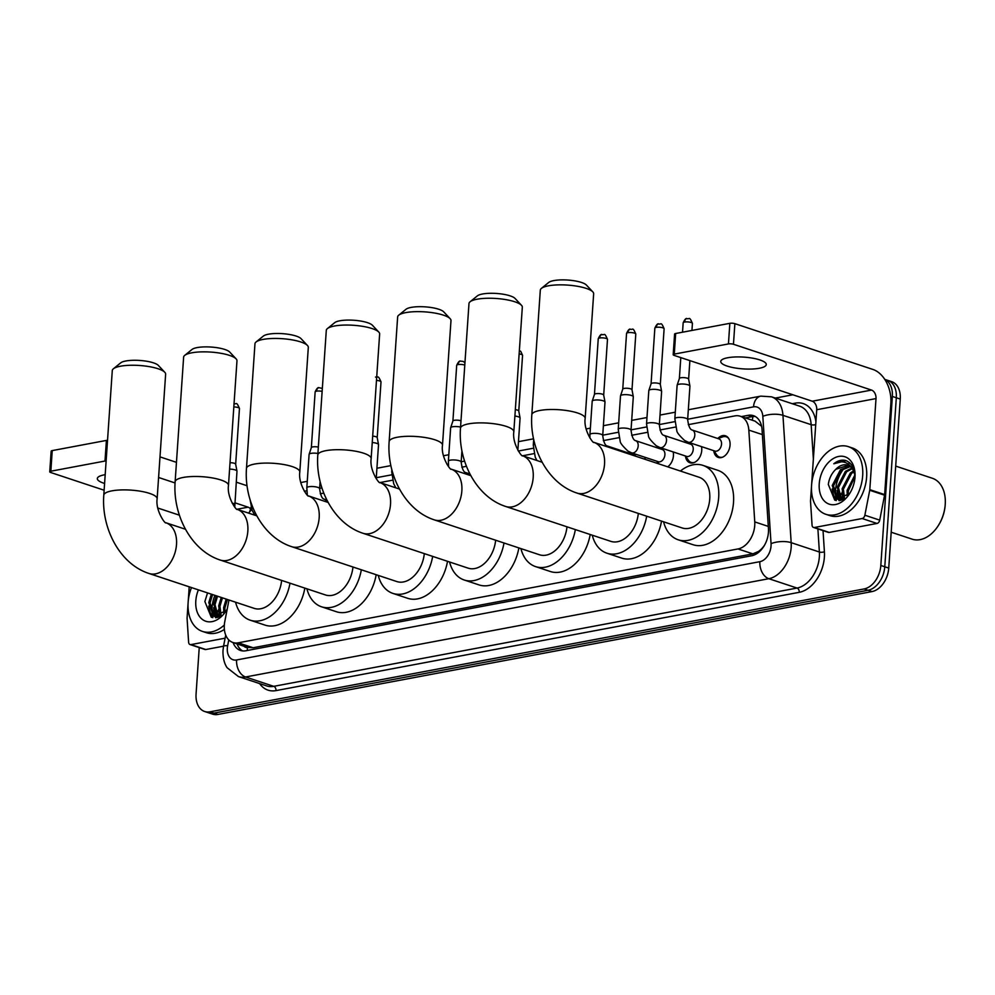 <?xml version="1.0" encoding="UTF-8"?>
<svg xmlns="http://www.w3.org/2000/svg" width="995" height="995" viewBox="0 0 995 995"><rect width="100%" height="100%" fill="white"/><g stroke="black" fill="none" stroke-linecap="round" stroke-linejoin="round"><path stroke-width="1.49" d="M717.805 438.509A11.405 7.773 108.4 0 1 725.479 435.798A11.405 7.773 108.4 0 1 730.056 445.088A11.405 7.773 108.4 0 1 718.29 457.451A11.405 7.773 108.4 0 1 713.763 450.698M689.485 443.832A11.405 7.773 108.4 0 1 690.406 442.949M701.487 446.618A11.405 7.773 108.4 0 1 701.749 450.412A11.405 7.773 108.4 0 1 689.983 462.774A11.405 7.773 108.4 0 1 685.443 456.008M661.178 449.143A11.405 7.773 108.4 0 1 662.098 448.272M673.18 451.941A11.405 7.773 108.4 0 1 673.441 455.722A11.405 7.773 108.4 0 1 667.707 466.829M632.87 454.466A11.405 7.773 108.4 0 1 633.79 453.583M644.872 457.252A11.405 7.773 108.4 0 1 645.146 459.354M228.974 600.01L224.808 621.452A21.392 14.589 -71.6 0 0 224.323 625.071A21.392 14.589 -71.6 0 0 232.929 642.496A21.392 14.589 -71.6 0 0 238.253 642.807L738.004 548.942A21.392 14.589 -71.6 0 0 754.757 521.902L748.825 430.101A21.392 14.589 -71.6 0 0 740.218 416.221A21.392 14.589 -71.6 0 0 734.895 415.898L688.279 424.654M763.463 546.939A7.127 4.863 -71.6 0 0 763.712 546.33A21.392 14.589 108.4 0 1 758.451 551.454L758.712 551.404A7.127 4.863 -71.6 0 0 760.441 550.695M761.623 426.308L755.081 421.146L740.218 416.221M243.986 646.165A7.127 4.863 -71.6 0 0 247.419 647.446L232.929 642.496M247.693 647.384L253.128 647.745L752.879 553.867L758.451 551.454M763.712 546.33L764.595 545.086M251.81 509.49A21.392 14.589 -71.6 0 0 248.626 513.134M675.63 427.029L659.971 429.977M647.31 432.352L631.663 435.288M619.002 437.663L603.356 440.611M534.079 453.62L522.636 455.772M466.456 466.319L461.804 467.202M392.527 480.212L379.953 482.575M323.773 493.122L320.253 493.781M657.596 463.471A11.405 7.773 108.4 0 1 657.135 461.332M884.804 379.443A21.392 14.589 108.4 0 1 892.353 396.445L880.824 565.471L884.779 566.777A21.392 14.589 108.4 0 1 868.05 590.271L213.95 713.129A21.392 14.589 108.4 0 1 208.627 712.818A21.392 14.589 108.4 0 0 213.95 713.129L868.05 590.271A21.392 14.589 108.4 0 0 884.779 566.777L896.308 397.764L884.779 566.777L888.746 568.095A21.392 14.589 108.4 0 1 872.006 591.577L217.905 714.447A21.392 14.589 108.4 0 1 212.582 714.136L204.659 711.5A21.392 14.589 108.4 0 1 196.065 694.087L199.236 647.596M884.742 379.356L887.714 380.339A21.392 14.589 108.4 0 1 896.308 397.764A21.392 14.589 108.4 0 0 887.714 380.339L891.669 381.657A21.392 14.589 108.4 0 1 900.264 399.07L888.746 568.095M233.079 642.546A21.392 14.589 -71.6 0 0 240.479 650.456A21.392 14.589 -71.6 0 0 245.815 650.767L751.71 555.745A21.392 14.589 -71.6 0 0 768.451 528.718L762.046 429.541A21.392 14.589 -71.6 0 0 753.439 415.661A21.392 14.589 -71.6 0 0 748.116 415.338L741.399 416.606M242.531 650.904A21.392 14.589 108.4 0 1 237.034 643.852M835.489 490.56A28.519 19.452 108.4 0 1 843.909 468.521A28.519 19.452 108.4 0 0 835.489 490.56A28.519 19.452 108.4 0 0 835.626 496.94A28.519 19.452 108.4 0 1 835.489 490.56M845.315 466.866A28.519 19.452 108.4 0 1 847.031 465.1A28.519 19.452 108.4 0 0 845.315 466.866M848.262 464.018A28.519 19.452 108.4 0 1 849.742 462.862A28.519 19.452 108.4 0 0 848.262 464.018M212.047 607.659A28.519 19.452 108.4 0 1 214.895 595.333A28.519 19.452 108.4 0 0 212.047 607.659A28.519 19.452 108.4 0 0 212.184 614.039A28.519 19.452 108.4 0 1 212.047 607.659M836.273 500.572A28.519 19.452 108.4 0 1 835.788 498.134A28.519 19.452 108.4 0 0 836.273 500.572M212.843 617.671A28.519 19.452 108.4 0 1 212.345 615.233A28.519 19.452 108.4 0 0 212.843 617.671M880.824 565.471A21.392 14.589 108.4 0 1 864.095 588.953L209.995 711.823A21.392 14.589 108.4 0 1 204.659 711.5M775.279 398.087L792.878 394.779M839.842 500.012A28.519 19.452 108.4 0 1 839.618 498.557M839.419 496.43A28.519 19.452 108.4 0 1 839.444 491.866M216.4 617.111A28.519 19.452 108.4 0 1 216.176 615.669M215.99 613.529A28.519 19.452 108.4 0 1 216.014 608.965M745.354 417.925L752.071 416.656A21.392 14.589 108.4 0 1 755.354 416.519M105.196 474.69A22.81 5.895 -176.1 0 0 104.239 474.851A22.81 5.895 -176.1 0 0 97.323 478.558A22.81 5.895 -176.1 0 0 104.587 483.458M225.119 638.181L190.94 644.598L205.791 649.524A3.57 2.425 108.4 0 1 204.895 649.474L190.057 644.549A3.57 2.425 -71.6 0 0 190.94 644.598M223.564 646.19L205.791 649.524M49.75 471.792L51.155 451.183A3.57 0.92 3.9 0 1 52.237 450.598L50.832 471.207A3.57 0.92 -176.1 0 0 49.75 471.792A3.57 0.92 -176.1 0 0 50.745 472.513L104.127 490.224M106.129 460.921A3.57 0.92 -176.1 0 0 104.997 461.033L106.403 440.424L52.237 450.598M106.403 440.424A3.57 0.92 3.9 0 1 107.535 440.3M247.046 485.747L236.225 482.152M176.451 462.339L159.996 456.879M104.997 461.033L50.832 471.207M157.807 508.022L179.386 515.186M158.591 477.488L175.058 482.948M234.82 502.773L248.091 507.176A7.127 4.875 -100.6 0 1 250.479 508.88M189.212 586.814L188.217 601.291M188.067 603.467L187.085 617.895A3.57 2.425 -71.6 0 0 187.085 618.492L188.615 642.235A3.57 2.425 -71.6 0 0 190.057 644.549M217.395 616.042A32.076 21.878 108.4 0 1 217.407 610.768M224.335 625.022A35.646 24.315 108.4 0 1 202.458 631.415A35.646 24.315 108.4 0 1 188.13 602.373A35.646 24.315 108.4 0 1 191.463 587.56M224.385 629.4A35.646 24.315 108.4 0 1 206.425 632.721L202.458 631.415M207.545 592.896L204.87 601.552L211.288 617.198L226.114 610.756M227.246 608.903A24.95 17.014 108.4 0 1 225.915 611.129A24.95 17.014 108.4 0 1 205.766 621.241A24.95 17.014 108.4 0 1 195.804 600.943A24.95 17.014 108.4 0 1 198.403 589.873M212.582 594.575L210.044 603.007L214.584 616.415L215.654 616.975M211.338 594.164L208.801 602.597L213.353 616.004L218.415 617.099M217.532 596.216L214.995 604.649L218.34 617.111M216.288 595.806L213.751 604.239L217.644 617.161M222.47 597.858L219.932 606.291L221.139 615.656M221.238 597.448L218.701 605.88L220.368 616.141M227.42 599.5L224.882 607.933L224.833 612.36M226.188 599.089L223.651 607.522L223.8 613.455M215.019 616.8L217.308 617.472M218.577 609.375L219.472 616.626M213.626 607.734L215.181 616.751M215.231 616.863L215.679 617.795M208.689 606.092L211.375 617.236M219.485 614.213L219.957 616.378M214.534 612.572L215.828 617.012M215.853 617.074L216.164 617.721M209.584 610.93L212.01 617.46M113.393 368.784L120.681 362.864A19.601 5.062 3.9 0 1 125.818 360.986A19.601 5.062 3.9 0 1 158.367 365.439L164.784 372.279A26.728 6.915 -176.1 0 0 120.407 366.222A26.728 6.915 -176.1 0 0 113.393 368.784A26.728 6.915 -176.1 0 0 112.286 370.563L103.791 495.187A26.728 6.915 3.9 0 1 111.913 490.858A26.728 6.915 3.9 0 1 141.091 491.331A26.728 6.915 3.9 0 1 157.135 498.831L165.63 374.195A26.728 6.915 -176.1 0 0 164.784 372.279M165.767 522.711L165.879 522.748A26.728 18.233 -71.6 0 1 176.513 544.489A26.728 18.233 -71.6 0 1 155.593 573.854A26.728 18.233 -71.6 0 1 148.927 573.456L254.135 608.355A26.728 18.233 -71.6 0 0 281.635 580.408M289.993 583.182A39.203 26.741 108.4 0 1 250.205 620.196A39.203 26.741 108.4 0 1 235.566 602.199M304.843 588.107A39.203 26.741 108.4 0 1 265.056 625.121L250.205 620.196M184.722 355.377L192.01 349.469A19.601 5.062 3.9 0 1 197.159 347.591A19.601 5.062 3.9 0 1 229.708 352.043L236.126 358.884A26.728 6.915 -176.1 0 0 191.736 352.827A26.728 6.915 -176.1 0 0 184.722 355.377A26.728 6.915 -176.1 0 0 183.627 357.155L175.132 481.791A26.728 6.915 3.9 0 1 183.242 477.451A26.728 6.915 3.9 0 1 212.42 477.936A26.728 6.915 3.9 0 1 228.477 485.423L236.972 360.799A26.728 6.915 -176.1 0 0 236.126 358.884M256.809 515.845L237.183 509.34A26.728 18.233 -71.6 0 1 247.842 531.081A26.728 18.233 -71.6 0 1 226.922 560.446A26.728 18.233 -71.6 0 1 220.268 560.061L325.477 594.96A26.728 18.233 -71.6 0 0 352.964 567.013M361.334 569.787A39.203 26.741 108.4 0 1 321.547 606.801A39.203 26.741 108.4 0 1 306.908 588.791M376.185 574.712A39.203 26.741 108.4 0 1 336.397 611.726L321.547 606.801M256.063 341.981L263.352 336.074A19.601 5.062 3.9 0 1 268.501 334.196A19.601 5.062 3.9 0 1 301.037 338.636L307.455 345.489A26.728 6.915 -176.1 0 0 263.078 339.419A26.728 6.915 -176.1 0 0 256.063 341.981A26.728 6.915 -176.1 0 0 254.969 343.76L246.474 468.396A26.728 6.915 3.9 0 1 254.583 464.056A26.728 6.915 3.9 0 1 283.762 464.528A26.728 6.915 3.9 0 1 299.806 472.028L308.313 347.392A26.728 6.915 -176.1 0 0 307.455 345.489M328.151 502.45L308.525 495.945A26.728 18.233 -71.6 0 1 319.184 517.686A26.728 18.233 -71.6 0 1 298.264 547.051A26.728 18.233 -71.6 0 1 291.61 546.653L396.806 581.553A26.728 18.233 -71.6 0 0 424.305 553.618M432.676 556.392A39.203 26.741 108.4 0 1 392.888 593.393A39.203 26.741 108.4 0 1 378.249 575.396M447.514 561.317A39.203 26.741 108.4 0 1 407.726 598.318L392.888 593.393M327.405 328.586L334.693 322.666A19.601 5.062 3.9 0 1 339.83 320.788A19.601 5.062 3.9 0 1 372.379 325.241L378.796 332.081A26.728 6.915 -176.1 0 0 334.419 326.024A26.728 6.915 -176.1 0 0 327.405 328.586A26.728 6.915 -176.1 0 0 326.298 330.365L317.803 454.989A26.728 6.915 3.9 0 1 325.925 450.66A26.728 6.915 3.9 0 1 355.103 451.133A26.728 6.915 3.9 0 1 371.147 458.633L379.642 333.997A26.728 6.915 -176.1 0 0 378.796 332.081M399.48 489.042L379.866 482.538A26.728 18.233 -71.6 0 1 390.525 504.291A26.728 18.233 -71.6 0 1 369.605 533.643A26.728 18.233 -71.6 0 1 362.939 533.258L468.147 568.157A26.728 18.233 -71.6 0 0 495.647 540.21M504.005 542.984A39.203 26.741 108.4 0 1 464.217 579.998A39.203 26.741 108.4 0 1 449.578 562.001M518.855 547.909A39.203 26.741 108.4 0 1 479.068 584.923L464.217 579.998M398.734 315.179L406.022 309.271A19.601 5.062 3.9 0 1 411.171 307.393A19.601 5.062 3.9 0 1 443.72 311.845L450.138 318.686A26.728 6.915 -176.1 0 0 405.749 312.617A26.728 6.915 -176.1 0 0 398.734 315.179A26.728 6.915 -176.1 0 0 397.639 316.957L389.144 441.593A26.728 6.915 3.9 0 1 397.254 437.253A26.728 6.915 3.9 0 1 426.432 437.738A26.728 6.915 3.9 0 1 442.489 445.225L450.984 320.601A26.728 6.915 -176.1 0 0 450.138 318.686M451.108 469.105L451.232 469.155A26.728 18.233 -71.6 0 1 461.854 490.883A26.728 18.233 -71.6 0 1 440.934 520.248A26.728 18.233 -71.6 0 1 434.28 519.863L539.489 554.762A26.728 18.233 -71.6 0 0 566.976 526.815M575.346 529.589A39.203 26.741 108.4 0 1 535.559 566.603A39.203 26.741 108.4 0 1 520.92 548.593M590.197 534.514A39.203 26.741 108.4 0 1 550.409 571.528L535.559 566.603M470.075 301.783L477.364 295.876A19.601 5.062 3.9 0 1 482.513 293.998A19.601 5.062 3.9 0 1 515.049 298.438L521.467 305.291A26.728 6.915 -176.1 0 0 477.09 299.221A26.728 6.915 -176.1 0 0 470.075 301.783A26.728 6.915 -176.1 0 0 468.981 303.562L460.486 428.198A26.728 6.915 3.9 0 1 468.595 423.858A26.728 6.915 3.9 0 1 497.774 424.33A26.728 6.915 3.9 0 1 513.818 431.83L522.325 307.194A26.728 6.915 -176.1 0 0 521.467 305.291M522.45 455.71L522.562 455.76A26.728 18.233 -71.6 0 1 533.196 477.488A26.728 18.233 -71.6 0 1 512.276 506.853A26.728 18.233 -71.6 0 1 505.622 506.455L610.83 541.355A26.728 18.233 -71.6 0 0 638.317 513.42M646.688 516.194A39.203 26.741 108.4 0 1 606.9 553.195A39.203 26.741 108.4 0 1 592.261 535.198M661.526 521.119A39.203 26.741 108.4 0 1 621.738 558.12L606.9 553.195M541.417 288.376L548.705 282.468A19.601 5.062 3.9 0 1 553.842 280.59A19.601 5.062 3.9 0 1 586.391 285.043L592.809 291.883A26.728 6.915 -176.1 0 0 548.432 285.826A26.728 6.915 -176.1 0 0 541.417 288.376A26.728 6.915 -176.1 0 0 540.31 290.167L531.815 414.791A26.728 6.915 3.9 0 1 539.937 410.462A26.728 6.915 3.9 0 1 569.115 410.935A26.728 6.915 3.9 0 1 585.159 418.435L593.654 293.799A26.728 6.915 -176.1 0 0 592.809 291.883M593.791 442.315L593.903 442.352A26.728 18.233 -71.6 0 1 604.537 464.08A26.728 18.233 -71.6 0 1 583.617 493.445A26.728 18.233 -71.6 0 1 576.951 493.06L682.16 527.959A26.728 18.233 -71.6 0 0 709.746 498.98A26.728 18.233 -71.6 0 0 699 477.214L593.878 442.34C593.642 444.255 583.356 430.449 585.159 418.435M680.431 471.045A39.203 26.741 108.4 0 1 702.918 465.374A39.203 26.741 108.4 0 1 718.688 497.301A39.203 26.741 108.4 0 1 678.229 539.8A39.203 26.741 108.4 0 1 663.59 521.803M702.918 465.374L717.768 470.299A39.203 26.741 108.4 0 1 733.526 502.226A39.203 26.741 108.4 0 1 693.08 544.725L678.229 539.8M229.584 469.08A6.418 1.654 3.9 0 1 235.168 469.926A6.418 1.654 3.9 0 1 236.959 471.108A6.418 1.654 3.9 0 1 236.972 471.22L234.758 507.139M230.019 462.687A4.639 1.194 3.9 0 1 234.36 463.297A4.639 1.194 3.9 0 1 235.653 464.155A4.639 1.194 3.9 0 1 235.653 464.23M727.681 357.752A22.81 5.895 -176.1 0 0 720.753 361.459A22.81 5.895 -176.1 0 0 734.447 367.851A22.81 5.895 -176.1 0 0 759.347 368.262A22.81 5.895 -176.1 0 0 766.274 364.556A22.81 5.895 -176.1 0 0 752.581 358.163A22.81 5.895 -176.1 0 0 727.681 357.752M862.155 518.532A3.57 2.425 -71.6 0 0 864.866 515.211L869.717 490.274A3.57 2.425 -71.6 0 0 869.804 489.664L884.654 494.59A3.57 2.425 108.4 0 1 884.567 495.187L879.717 520.136A3.57 2.425 108.4 0 1 877.005 523.457L862.155 518.532L814.383 527.499L829.221 532.424A3.57 2.425 108.4 0 1 828.337 532.375L813.487 527.449A3.57 2.425 -71.6 0 0 814.383 527.499M877.005 523.457L829.221 532.424M884.654 494.59L890.861 403.51A28.519 19.514 79.4 0 0 872.938 369.456L734.87 323.661L733.464 344.27L871.533 390.077A7.127 4.875 -100.6 0 1 876.01 398.585L869.804 489.664M673.192 354.693L674.585 334.071A3.57 0.92 3.9 0 1 675.667 333.499L674.274 354.108A3.57 0.92 -176.1 0 0 673.192 354.693A3.57 0.92 -176.1 0 0 674.187 355.414L812.256 401.209A7.127 4.875 -100.6 0 1 816.733 409.716L811.659 484.179M733.464 344.27A3.57 0.92 -176.1 0 0 728.439 343.934L729.845 323.325L675.667 333.499M729.845 323.325A3.57 0.92 3.9 0 1 734.87 323.661M728.439 343.934L674.274 354.108M811.51 486.368L810.527 500.796A3.57 2.425 -71.6 0 0 810.527 501.393L812.057 525.136A3.57 2.425 -71.6 0 0 813.487 527.449M895.699 466.108L932.34 478.259A32.076 21.878 108.4 0 1 945.25 504.142L945.213 504.664A30.658 20.907 108.4 0 1 945.2 504.913A30.658 20.907 108.4 0 1 938.248 525.683L937.949 526.131A32.076 21.878 108.4 0 1 912.141 539.166L891.184 532.213M945.25 504.142A32.076 21.878 108.4 0 1 945.238 504.39A32.076 21.878 108.4 0 1 937.949 526.131M840.825 498.943A32.076 21.878 108.4 0 1 840.85 493.657M862.677 475.672A35.646 24.315 108.4 0 1 825.9 514.315A35.646 24.315 108.4 0 1 811.572 485.274A35.646 24.315 108.4 0 1 848.349 446.643A35.646 24.315 108.4 0 1 862.677 475.672M848.349 446.643L852.305 447.961A35.646 24.315 108.4 0 1 866.633 476.991A35.646 24.315 108.4 0 1 829.855 515.621L825.9 514.315M854.916 478.645C855.178 469.031 852.043 462.974 845.526 460.449C841.633 459.541 837.715 460.66 833.785 463.782C842.392 459.789 848.897 462.028 853.312 470.523A17.823 12.151 108.4 0 0 847.678 465.2A17.823 12.151 108.4 0 0 835.788 469.329C831.646 473.371 829.146 478.408 828.313 484.453L834.718 500.087L849.543 493.657M819.233 483.831A24.95 17.014 108.4 0 1 838.686 456.444A24.95 17.014 108.4 0 1 855.016 476.916A24.95 17.014 108.4 0 1 855.004 477.115A24.95 17.014 108.4 0 1 849.344 494.03A24.95 17.014 108.4 0 1 829.196 504.142A24.95 17.014 108.4 0 1 819.233 483.831M850.277 466.605L841.708 470.1L833.474 485.908L838.026 499.303L839.083 499.876M852.802 466.929L852.155 466.692M849.742 466.22L840.464 469.69L832.243 485.498L836.783 498.893L841.857 500M852.23 468.682L846.645 471.742L838.424 487.55L841.782 500.012M853.25 467.874L852.404 467.961M851.77 468.085L845.414 471.331L837.193 487.14L841.073 500.062M853.897 471.754L851.596 473.384L843.374 489.192L844.581 498.557M853.499 470.884L850.364 472.973L842.131 488.781L843.797 499.042M854.979 476.505L848.325 490.833L848.262 495.249M854.892 474.976L847.081 490.423L847.242 496.356M838.462 499.701L840.738 500.373M854.046 470.05L851.372 467.041M848.051 465.337L835.788 469.329M854.929 475.125L853.312 470.523M842.019 492.276L842.914 499.527M837.069 490.635L838.611 499.652M838.661 499.764L839.121 500.696M832.118 488.993L834.817 500.137M842.927 497.114L843.399 499.279M837.977 495.473L839.258 499.913M839.282 499.975L839.593 500.622M833.026 493.831L835.452 500.361M846.098 460.648L833.785 463.782M320.104 481.53L319.619 488.669A6.418 1.654 3.9 0 0 315.95 486.903A6.418 1.654 3.9 0 0 309.059 486.704A6.418 1.654 3.9 0 0 308.761 486.754A6.418 1.654 3.9 0 0 306.821 487.786L309.097 454.404A6.418 1.654 3.9 0 1 309.122 454.292A6.418 1.654 3.9 0 1 311.037 453.359A6.418 1.654 3.9 0 1 317.915 453.446M315.141 391.93C316.671 388.61 317.927 387.204 318.91 387.689A4.639 3.172 79.4 0 0 316.547 391.172A4.639 1.194 3.9 0 0 315.141 391.93L311.348 447.613A4.639 1.194 3.9 0 1 311.36 447.576A4.639 1.194 3.9 0 1 312.753 446.904A4.639 1.194 3.9 0 1 318.35 447.091M372.242 442.551A6.418 1.654 3.9 0 1 376.719 443.335A6.418 1.654 3.9 0 1 378.51 444.529A6.418 1.654 3.9 0 1 378.523 444.641L376.209 478.707M372.677 436.133A4.639 1.194 3.9 0 1 375.911 436.705A4.639 1.194 3.9 0 1 377.204 437.564A4.639 1.194 3.9 0 1 377.204 437.651M461.941 450.859L461.17 462.078A6.418 1.654 3.9 0 0 457.501 460.312A6.418 1.654 3.9 0 0 450.611 460.113A6.418 1.654 3.9 0 0 450.312 460.163A6.418 1.654 3.9 0 0 448.372 461.207L450.648 427.813A6.418 1.654 3.9 0 1 450.673 427.701A6.418 1.654 3.9 0 1 452.588 426.768A6.418 1.654 3.9 0 1 460.561 427.079M452.887 421.059A4.639 1.194 3.9 0 1 452.912 420.984A4.639 1.194 3.9 0 1 454.305 420.313A4.639 1.194 3.9 0 1 460.834 420.748A4.639 1.194 3.9 0 1 460.983 420.798M514.9 416.059A6.418 1.654 3.9 0 1 518.271 416.743A6.418 1.654 3.9 0 1 520.062 417.937A6.418 1.654 3.9 0 1 520.074 418.049L517.873 450.25M515.335 409.654A4.639 1.194 3.9 0 1 517.462 410.114A4.639 1.194 3.9 0 1 518.756 410.972A4.639 1.194 3.9 0 1 518.756 411.059M602.721 435.487A6.418 1.654 3.9 0 0 599.052 433.721A6.418 1.654 3.9 0 0 592.162 433.521A6.418 1.654 3.9 0 0 591.863 433.571A6.418 1.654 3.9 0 0 589.923 434.616L592.199 401.221A6.418 1.654 3.9 0 1 592.224 401.109A6.418 1.654 3.9 0 1 594.139 400.177A6.418 1.654 3.9 0 1 603.194 400.798A6.418 1.654 3.9 0 1 604.997 401.98A6.418 1.654 3.9 0 1 604.997 402.092L602.721 435.487C603.604 442.103 605.134 445.611 607.298 445.984A6.418 4.378 -71.6 0 1 609.027 447.364M599.649 338.001A4.639 1.194 3.9 0 0 598.244 338.748L594.45 394.43A4.639 1.194 3.9 0 1 594.463 394.393A4.639 1.194 3.9 0 1 595.856 393.721A4.639 1.194 3.9 0 1 602.385 394.169A4.639 1.194 3.9 0 1 603.679 395.027A4.639 1.194 3.9 0 1 603.691 395.102L607.485 339.382C604.251 331.559 604.525 335.626 602.012 334.519A4.639 3.172 79.4 0 0 599.649 338.001A4.639 1.194 3.9 0 1 604.711 338.089A4.639 1.194 3.9 0 1 607.485 339.382M635.755 456.232A6.418 4.378 -71.6 0 0 634.026 454.852L607.298 445.984M658.292 461.717A6.418 4.378 -71.6 0 0 664.909 454.752A6.418 4.378 -71.6 0 0 662.334 449.529L635.618 440.673A6.418 4.378 -71.6 0 1 638.193 445.897A6.418 4.378 -71.6 0 1 633.454 452.874A6.418 4.378 -71.6 0 1 631.576 452.849L658.292 461.717M631.029 430.176A6.418 1.654 3.9 0 0 627.36 428.41A6.418 1.654 3.9 0 0 620.47 428.211A6.418 1.654 3.9 0 0 620.183 428.26A6.418 1.654 3.9 0 0 618.231 429.293L620.507 395.91A6.418 1.654 3.9 0 1 620.532 395.799A6.418 1.654 3.9 0 1 622.46 394.866A6.418 1.654 3.9 0 1 631.502 395.475A6.418 1.654 3.9 0 1 633.305 396.669A6.418 1.654 3.9 0 1 633.305 396.781L631.029 430.176C631.912 436.793 633.442 440.287 635.618 440.673M622.758 389.157A4.639 1.194 3.9 0 1 622.77 389.082A4.639 1.194 3.9 0 1 624.163 388.411A4.639 1.194 3.9 0 1 630.693 388.846A4.639 1.194 3.9 0 1 631.999 389.704A4.639 1.194 3.9 0 1 631.999 389.791M685.58 456.058L688.353 460.187A10.696 7.288 -71.6 0 0 691.202 462.426A10.696 7.288 -71.6 0 0 694.336 462.476M686.6 456.394A6.418 4.378 -71.6 0 0 693.229 449.441A6.418 4.378 -71.6 0 0 690.642 444.218L663.926 435.35A6.418 4.378 -71.6 0 1 666.501 440.574A6.418 4.378 -71.6 0 1 661.774 447.563A6.418 4.378 -71.6 0 1 659.884 447.526L686.6 456.394M659.349 424.853A6.418 1.654 3.9 0 0 655.68 423.086A6.418 1.654 3.9 0 0 648.79 422.887A6.418 1.654 3.9 0 0 648.491 422.937A6.418 1.654 3.9 0 0 646.539 423.982L648.815 390.587A6.418 1.654 3.9 0 1 648.839 390.475A6.418 1.654 3.9 0 1 650.767 389.542A6.418 1.654 3.9 0 1 659.822 390.164A6.418 1.654 3.9 0 1 661.613 391.346A6.418 1.654 3.9 0 1 661.625 391.458L659.349 424.853C660.22 431.469 661.75 434.977 663.926 435.35M656.265 327.367A4.639 1.194 3.9 0 0 654.859 328.114L651.066 383.796A4.639 1.194 3.9 0 1 651.078 383.759A4.639 1.194 3.9 0 1 652.471 383.087A4.639 1.194 3.9 0 1 659.013 383.535A4.639 1.194 3.9 0 1 660.307 384.393A4.639 1.194 3.9 0 1 660.307 384.468L664.113 328.748C660.867 320.912 661.153 324.992 658.628 323.885A4.639 3.172 79.4 0 0 656.265 327.367A4.639 1.194 3.9 0 1 661.327 327.454A4.639 1.194 3.9 0 1 664.113 328.748M713.888 450.735L716.674 454.864A10.696 7.288 -71.6 0 0 719.509 457.103A10.696 7.288 -71.6 0 0 722.644 457.153M714.92 451.071A6.418 4.378 -71.6 0 0 721.537 444.118A6.418 4.378 -71.6 0 0 718.95 438.894L692.234 430.039A6.418 4.378 -71.6 0 1 694.808 435.263A6.418 4.378 -71.6 0 1 690.082 442.24A6.418 4.378 -71.6 0 1 688.192 442.215L714.92 451.071M687.657 419.529A6.418 1.654 3.9 0 0 683.988 417.763A6.418 1.654 3.9 0 0 677.097 417.564A6.418 1.654 3.9 0 0 676.799 417.626A6.418 1.654 3.9 0 0 674.846 418.659L677.122 385.276A6.418 1.654 3.9 0 1 677.147 385.164A6.418 1.654 3.9 0 1 679.075 384.232A6.418 1.654 3.9 0 1 688.13 384.841A6.418 1.654 3.9 0 1 689.921 386.035A6.418 1.654 3.9 0 1 689.933 386.147L687.657 419.529C688.528 426.158 690.057 429.653 692.234 430.039M679.374 378.523A4.639 1.194 3.9 0 1 679.386 378.448A4.639 1.194 3.9 0 1 680.779 377.764A4.639 1.194 3.9 0 1 687.321 378.212A4.639 1.194 3.9 0 1 688.615 379.07A4.639 1.194 3.9 0 1 688.615 379.157M728.788 438.646A10.696 7.288 -71.6 0 0 726.238 436.805A10.696 7.288 -71.6 0 0 722.619 436.904L717.93 438.559M247.419 647.446A21.392 14.626 79.4 0 0 247.369 650.481M753.053 416.519A21.392 14.626 79.4 0 0 752.307 420.226M758.712 551.404A21.392 14.626 79.4 0 0 758.675 552.312M253.128 647.745L238.253 642.807M762.381 434.591L748.825 430.101M768.302 526.405L754.757 521.902M752.879 553.867L738.004 548.942M872.006 591.577L864.095 588.953M217.905 714.447L209.995 711.823M900.264 399.07L892.353 396.445M228.775 639.885L227.644 645.73A14.253 9.726 -71.6 0 0 227.32 648.143A14.253 9.726 -71.6 0 0 236.599 659.959L759.881 561.678A14.253 9.726 -71.6 0 0 771.038 546.019A14.253 9.726 -71.6 0 0 771.05 543.656L762.829 416.333A14.253 9.726 -71.6 0 0 753.538 406.868L687.669 419.231M762.829 416.333A14.253 5.323 176.3 0 1 782.953 415.338L811.161 424.691A28.519 19.452 -71.6 0 0 799.682 406.184L771.473 396.818A28.519 19.452 108.4 0 1 782.953 415.338L791.174 542.661A28.519 19.452 108.4 0 1 791.162 547.374A28.519 19.452 108.4 0 1 768.836 578.704L245.566 676.986A28.519 19.452 108.4 0 1 238.464 676.575L266.672 685.928A28.519 19.452 -71.6 0 0 273.774 686.339L797.045 588.057A28.519 19.452 -71.6 0 0 819.358 556.727A28.519 19.452 -71.6 0 0 819.382 552.014L817.89 528.905M823.039 530.621L824.407 551.765A32.076 21.878 108.4 0 1 799.283 592.311L276.013 690.605A3.57 2.438 79.4 0 0 273.774 686.339L245.566 676.986A14.253 9.751 -100.6 0 1 236.599 659.959M824.407 551.765A3.57 1.331 -3.7 0 1 819.382 552.014L791.174 542.661A14.253 5.323 176.3 0 0 771.05 543.656M276.013 690.605A32.076 21.878 108.4 0 1 259.633 683.59M792.256 403.721L795.279 403.149A32.076 21.878 108.4 0 1 815.912 421.743M759.881 561.678A14.253 9.751 -100.6 0 0 768.836 578.704L797.045 588.057A3.57 2.438 79.4 0 1 799.283 592.311M813.375 459.018L811.161 424.691A3.57 1.331 -3.7 0 0 815.713 424.616M674.821 421.644L659.362 424.554M646.514 426.967L631.054 429.865M618.206 432.29L602.746 435.188M533.27 448.235L518.333 451.046M464.59 461.133L461.195 461.779M448.335 464.192L447.004 464.441M391.719 474.826L376.259 477.724M321.92 487.936L319.644 488.358M306.783 490.784L304.321 491.244M794.918 404.604A3.57 2.438 79.4 0 0 795.279 403.149M753.538 406.868A14.253 9.751 -100.6 0 1 760.802 396.134L688.316 409.753M227.644 645.73A14.253 1.94 -169 0 0 223.539 646.29L225.716 635.096M752.071 416.656L748.116 415.338M248.091 507.176L237.034 509.253M216.052 617.746A28.519 19.452 108.4 0 1 215.94 617.099M215.927 617.037A28.519 19.452 108.4 0 1 215.604 614.835M215.43 611.888A28.519 19.452 108.4 0 1 215.517 608.803M232.109 503.084A6.418 1.654 3.9 0 1 234.696 504.614M233.825 406.955A4.639 1.194 3.9 0 1 239.459 408.51L235.666 464.192M871.533 390.077L812.256 401.209M876.01 398.585L816.733 409.716M884.567 495.187L869.717 490.274M864.866 515.211L879.717 520.136M839.494 500.647A28.519 19.452 108.4 0 1 839.37 500M839.357 499.938A28.519 19.452 108.4 0 1 839.046 497.736M838.872 494.789A28.519 19.452 108.4 0 1 838.947 491.704M316.547 391.172A4.639 1.194 3.9 0 1 322.144 391.371M326.547 501.915A6.418 4.378 -71.6 0 0 324.196 499.167L326.882 500.05M375.177 477.015A6.418 1.654 3.9 0 1 376.247 478.023M376.483 380.413A4.639 1.194 3.9 0 1 381.01 381.918L377.217 437.601M395.823 487.836L393.697 483.757L391.744 471.841A6.418 1.654 3.9 0 1 392.266 471.244M464.939 362.765L463.197 361.421L460.461 361.098C459.479 360.613 458.222 362.031 456.693 365.339A4.639 1.194 3.9 0 1 458.098 364.593A4.639 1.194 3.9 0 1 464.777 365.078M460.461 361.098A4.639 3.172 79.4 0 0 458.098 364.593M467.861 474.665A6.418 4.378 -71.6 0 0 465.747 472.575L469.926 473.956M519.129 353.934A4.639 1.194 3.9 0 1 522.562 355.339L518.768 411.022L520.062 417.937M536.914 460.511L535.248 457.178L533.295 445.25A6.418 1.654 3.9 0 1 534.887 444.28M635.793 334.071C632.559 326.236 632.832 330.315 630.32 329.196C629.337 328.711 628.081 330.116 626.551 333.437A4.639 1.194 3.9 0 1 627.957 332.678A4.639 1.194 3.9 0 1 633.019 332.765A4.639 1.194 3.9 0 1 635.793 334.071L631.999 389.741L633.305 396.669M630.32 329.196A4.639 3.172 79.4 0 0 627.957 332.678M692.42 323.425C689.174 315.602 689.46 319.681 686.936 318.562C685.965 318.077 684.709 319.482 683.167 322.803A4.639 1.194 3.9 0 1 684.585 322.044A4.639 1.194 3.9 0 1 689.635 322.131A4.639 1.194 3.9 0 1 692.42 323.425L691.935 330.44M686.936 318.562A4.639 3.172 79.4 0 0 684.585 322.044M223.539 646.29L222.992 650.456C222.656 661.128 226.251 666.501 227.171 667.769L238.464 676.575M771.473 396.818L760.802 396.134M675.294 412.191L660.008 415.064M646.986 417.514L631.701 420.387M618.666 422.825L603.393 425.698M590.358 428.148L586.13 428.944M533.556 438.82L518.457 441.656M448.807 454.74L443.459 455.747M390.873 465.623L376.906 468.247M307.256 481.319L300.788 482.538M251.063 507.139L249.733 511.691M148.927 573.456C119.698 564.003 101.279 528.196 103.791 495.187M185.468 529.253L165.854 522.736C165.618 524.651 155.332 510.845 157.135 498.831M220.268 560.061C191.04 550.596 172.62 514.788 175.132 481.791M237.096 509.316L237.22 509.353C236.947 511.256 226.673 497.45 228.477 485.423M291.61 546.653C262.369 537.201 243.962 501.393 246.474 468.396M308.438 495.908L308.549 495.958C308.288 497.848 298.015 484.055 299.806 472.028M362.939 533.258C333.711 523.805 315.291 487.985 317.803 454.989M379.779 482.513L379.891 482.55C379.63 484.453 369.344 470.647 371.147 458.633M434.28 519.863C405.052 510.398 386.632 474.59 389.144 441.593M451.232 469.155C450.959 471.058 440.685 457.252 442.489 445.225M470.822 475.647L451.195 469.142M505.622 506.455C476.381 497.002 457.974 461.195 460.486 428.198M522.562 455.76C522.3 457.65 512.027 443.857 513.818 431.83M542.163 462.252L522.537 455.735M576.951 493.06C547.723 483.607 529.303 447.787 531.815 414.791M235.653 464.155L236.959 471.108M239.459 408.51C236.213 400.687 236.499 404.754 233.974 403.647M250.143 499.938L252.145 510.348L254.782 515.174M306.821 487.786L307.331 495.037M319.619 488.669C320.502 495.286 322.032 498.781 324.196 499.167M311.36 447.576L309.122 454.292M322.343 388.398L318.91 387.689M377.204 437.564L378.51 444.529M381.01 381.918C377.764 374.095 378.05 378.175 375.525 377.055M391.744 471.841L391.881 469.864M448.372 461.207L448.571 466.692M461.17 462.078C462.053 468.695 463.583 472.19 465.747 472.575M456.693 365.339L452.899 421.022L450.673 427.701M522.562 355.339L520.795 351.372L519.365 350.613M533.295 445.25L533.693 439.479M598.244 338.748C599.774 335.439 601.03 334.022 602.012 334.519M589.923 434.616L589.911 438.024M603.679 395.027L604.997 401.98M632.994 454.504L634.735 453.894M594.463 394.393L592.224 401.109M657.272 461.369L659.001 463.944M618.231 429.293L620.171 441.22C620.159 442.949 622.746 446.245 627.944 451.083L631.576 452.849M661.302 449.193L663.043 448.583M626.551 333.437L622.758 389.12L620.532 395.799M654.859 328.114C656.389 324.805 657.645 323.387 658.628 323.885M691.202 462.426L692.781 462.949M646.539 423.982L648.479 435.897C648.466 437.638 651.053 440.922 656.252 445.76L659.884 447.526M660.307 384.393L661.613 391.346M689.622 443.869L691.363 443.26M651.078 383.759L648.839 390.475M719.509 457.103L721.089 457.625M674.846 418.659L676.799 430.586C676.774 432.315 679.361 435.599 684.572 440.449L688.192 442.215M689.883 360.613L688.627 379.107L689.921 386.035M726.238 436.805L727.818 437.327M680.804 357.603L679.374 378.486L677.147 385.164M683.167 322.803L682.533 332.206"/></g></svg>
